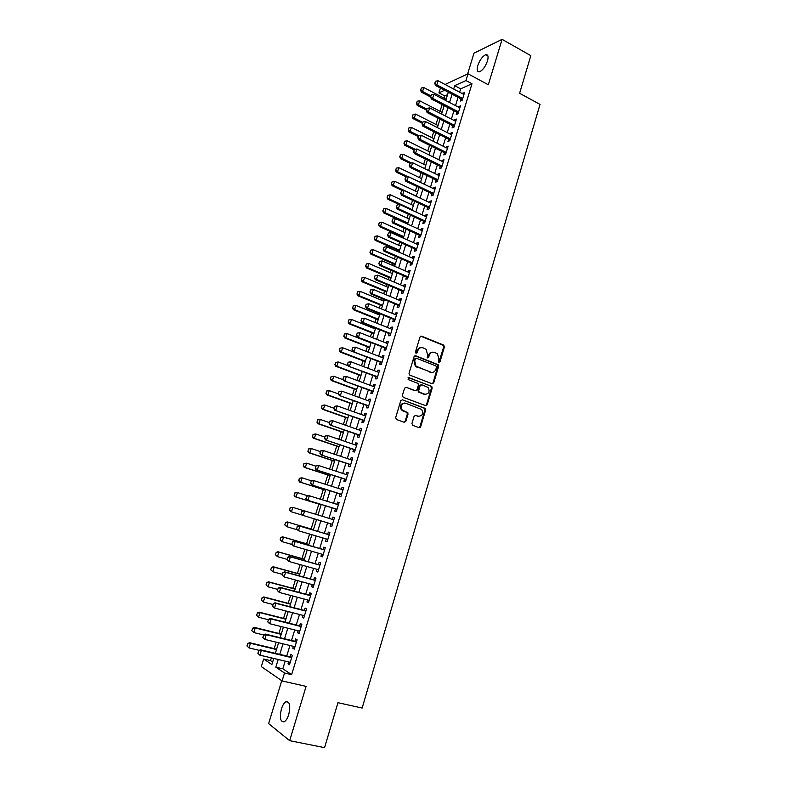 <?xml version="1.0" encoding="UTF-8"?>
<svg xmlns="http://www.w3.org/2000/svg" width="787" height="787" viewBox="0 0 787 787"><rect width="100%" height="100%" fill="white"/><g stroke="black" fill="none" stroke-linecap="round" stroke-linejoin="round"><path stroke-width="1.18" d="M438.89 362.364L440.031 361.725L444.429 346.959L443.632 345.09L421.625 336.187L419.973 337.082L415.467 352.005L416.038 353.333L417.208 352.694L417.789 350.756C418.851 348.129 420.622 347.156 423.101 347.844L426.121 349.31L427.538 354.632L427.262 357.711L428.679 357.239L429.259 355.311C430.312 352.694 432.063 351.72 434.513 352.399L437.474 353.825L438.9 359.138L438.329 361.056L438.89 362.364M438.821 362.335L443.691 346.988L443.229 345.316L420.77 336.177M416.008 353.314L417.071 350.786L417.789 350.756M427.479 357.849L428.531 355.33L429.259 355.311M288.75 714.547C290.678 705.713 289.754 701.443 285.976 701.738C284.146 702.761 282.622 705.182 281.402 708.989C279.444 717.783 280.369 722.063 284.176 721.817C286.006 720.774 287.53 718.354 288.75 714.547M487.478 60.953C488.638 56.536 488.078 54.451 485.805 54.697C482.559 56.162 479.893 59.763 477.807 65.498C476.637 69.925 477.188 72.011 479.49 71.765C482.716 70.309 485.382 66.708 487.478 60.953M411.926 423.504L412.752 425.373L419.018 427.636L420.681 426.662L425.649 409.978L425.285 408.404L402.442 399.806L400.75 400.76L395.664 417.622L396.5 419.51L404.184 422.285L405.866 421.311L408.03 414.119L407.686 412.555L402.108 409.978C400.219 405.659 401.419 403.406 405.708 403.229L421.675 409.476C423.622 413.755 422.462 416.018 418.192 416.254L415.743 415.359L414.08 416.323L411.926 423.504M285.169 661.129L282.818 668.793L291.623 674.636L284.52 673.003L282.09 680.942L261.323 666.579L263.665 659.014L271.879 664.523L273.758 658.444M445.068 84.475L468.029 73.811L488.324 84.78L502.086 39.35L530.832 55.651L519.607 93.289L540.03 104.415L362.138 708.054L337.967 702.693L324.559 747.65L289.665 740.665L306.104 686.372L282.09 680.942M468.029 73.811L465.963 80.549L454.719 85.665L453.686 89.039M291.623 674.636L471.984 83.776L465.963 80.549M432.093 383.781L433.735 382.846L438.654 366.358L438.221 364.715L415.723 355.763L414.06 356.688L409.024 373.343L409.417 374.966L432.093 383.781M432.171 388.109L427.223 404.695L425.58 405.639L403.2 397.307L402.364 395.418L404.538 388.237L406.22 387.283L415.329 390.726L416.992 389.781L418.409 385.05L418.025 383.446L408.128 379.56L408.728 377.573L431.778 386.496L432.171 388.109L431.443 388.08L426.495 404.646L427.223 404.695M281.756 680.716L268.623 723.607L289.665 740.665M502.086 39.35L473.981 53.191L467.606 74.008M460.975 98.867L460.297 101.08L462.166 100.283L464.625 92.256L462.549 93.732M456.883 112.246L456.204 114.469L458.064 113.702L460.533 105.645L458.447 107.14M452.761 125.684L452.082 127.907L453.942 127.179L456.421 119.093L454.325 120.588M448.639 139.171L447.96 141.394L449.8 140.706L452.289 132.59L450.439 133.288L450.194 134.095M444.488 152.708L443.809 154.931L445.649 154.282L448.147 146.136L446.298 146.805L446.042 147.651M440.327 166.293L439.648 168.516L441.477 167.916L443.986 159.731L442.146 160.361L441.871 161.256M436.155 179.938L435.477 182.161L437.297 181.6L439.805 173.386L437.985 173.976L437.69 174.921M431.965 193.632L431.276 195.865L433.086 195.333L435.614 187.09L433.794 187.64L433.489 188.634M427.754 207.384L427.066 209.608L428.876 209.126L431.404 200.842L429.594 201.354L429.279 202.397M423.524 221.177L422.845 223.41L424.636 222.967L427.184 214.654L425.383 215.126L425.049 216.218M419.284 235.038L418.605 237.261L420.386 236.867L422.934 228.515L421.153 228.948L420.799 230.089M415.024 248.938L414.346 251.171L416.116 250.817L418.684 242.435L416.903 242.819L416.53 244.019M410.755 262.907L410.066 265.14L411.827 264.816L414.405 256.414L412.634 256.749L412.25 257.998M406.456 276.916L405.777 279.159L407.528 278.883L410.116 270.433L408.355 270.738L407.951 272.036M402.157 290.993L401.468 293.226L403.21 292.99L405.807 284.52L404.056 284.776L403.642 286.134M397.828 305.12L397.14 307.353L398.881 307.166L401.478 298.657L399.737 298.873L399.314 300.28M393.49 319.296L392.802 321.539L394.523 321.391L397.14 312.842L395.408 313.019L394.966 314.475M389.122 333.54L388.444 335.774L390.155 335.675L392.782 327.097L391.06 327.225L390.598 328.74M384.754 347.824L384.066 350.067L385.768 350.008L388.404 341.401L386.692 341.489L386.21 343.053M380.357 362.177L379.668 364.42L381.361 364.401L384.007 355.763L382.305 355.803L381.813 357.426M375.95 376.589L375.261 378.822L376.943 378.852L379.6 370.175L377.908 370.175L377.396 371.848M371.513 391.05L370.834 393.293L372.507 393.362L375.173 384.656L373.491 384.607L372.959 386.338M407.853 412.772L406.879 412.418M367.076 405.571L366.388 407.814L368.05 407.932L370.726 399.186L369.054 399.088L368.513 400.878M362.61 420.15L361.922 422.393L363.574 422.56L366.26 413.775L364.597 413.637L364.037 415.477M358.124 434.778L357.436 437.031L359.079 437.238L361.784 428.423L360.131 428.236L359.551 430.135M353.629 449.475L352.94 451.728L354.573 451.984L357.278 443.13L355.645 442.894L355.045 444.852M349.113 464.232L348.425 466.475L350.048 466.78L352.763 457.896L351.14 457.621L350.52 459.628M344.578 479.047L343.889 481.29L345.493 481.644L348.228 472.721L346.614 472.397L345.975 474.463M340.023 493.911L339.335 496.164L340.928 496.567L343.673 487.606L342.07 487.232L341.42 489.357M335.449 508.845L334.76 511.097L336.344 511.54L339.099 502.549L337.505 502.126L336.836 504.31M330.855 523.847L330.176 526.09L331.75 526.582L334.514 517.551L332.931 517.089L332.242 519.331M326.241 538.938L325.562 541.141L327.126 541.682L329.901 532.622L328.327 532.101L327.638 534.363M321.598 554.097L320.939 556.252L322.483 556.852L325.277 547.742L323.713 547.181L323.014 549.464M316.935 569.316L316.285 571.431L317.83 572.07L320.624 562.931L319.079 562.321L318.371 564.623M312.262 584.593L311.622 586.669L313.157 587.358L315.961 578.179L314.426 577.52L313.718 579.832M307.56 599.93L306.94 601.966L308.455 602.714L311.278 593.496L309.753 592.778L309.035 595.12M302.847 615.336L302.238 617.333L303.743 618.12L306.576 608.863L305.061 608.105L304.343 610.456M298.116 630.8L297.516 632.758L299.011 633.594L301.854 624.307L300.349 623.491L299.621 625.862M293.354 646.334L292.774 648.242L294.249 649.137L297.112 639.801L295.617 638.936L294.889 641.326M471.984 83.776L460.67 88.833L459.638 92.197M458.064 97.332L455.525 105.615M453.951 110.731L451.394 119.083M449.83 124.179L447.242 132.6M445.688 137.686L443.081 146.175M441.527 151.232L438.9 159.8M437.356 164.837L434.709 173.474M433.175 178.501L430.499 187.208M428.964 192.215L426.269 200.99M424.744 205.978L422.029 214.831M420.504 219.789L417.769 228.722M416.254 233.66L413.49 242.662M411.985 247.59L409.201 256.66M407.696 261.569L404.892 270.718M403.397 275.607L400.563 284.825M399.068 289.695L396.225 298.991M394.74 303.831L391.857 313.206M390.382 318.037L387.479 327.481M386.014 332.291L383.092 341.814M381.616 346.605L378.675 356.206M377.219 360.967L374.248 370.657M372.792 375.399L369.801 385.158M368.355 389.88L365.335 399.717M363.889 404.42L360.849 414.336M359.413 419.009L356.354 429.013M354.917 433.667L351.828 443.75M350.412 448.383L347.293 458.546M345.877 463.159L342.738 473.4M341.332 477.984L338.164 488.314M336.767 492.878L333.57 503.296M332.183 507.831L328.956 518.328M327.569 522.853L324.342 533.389M322.936 537.964L319.709 548.5M318.282 553.143L315.056 563.679M313.61 568.381L310.383 578.917M308.917 583.679L305.69 594.224M304.205 599.045L300.978 609.581M299.483 614.47L296.246 625.006M294.732 629.954L291.495 640.5M289.96 645.507L286.724 656.053M288.583 661.926L288.012 663.795L289.478 664.74L292.351 655.374L290.875 654.45L290.137 656.86M447.547 94.686L444.773 95.925L444.075 98.168M442.107 104.573L440.031 111.292M437.936 118.089L435.968 124.464M433.745 131.655L431.886 137.676M429.545 145.28L427.794 150.947M425.324 158.954L423.681 164.267M421.084 172.678L419.55 177.636M416.835 186.46L415.408 191.054M412.565 200.291L411.257 204.531M408.276 214.172L407.086 218.048M403.977 228.112L402.895 231.624M401.409 236.434L401.183 237.162M399.658 242.111L398.684 245.249M397.209 250.04L396.845 251.23M395.32 256.159L394.464 258.923M392.998 263.704L392.487 265.357M390.972 270.266L390.234 272.656M388.768 277.408L388.109 279.533M386.594 284.422L385.974 286.438M384.518 291.17L383.712 293.767M382.207 298.647L381.705 300.27M380.249 304.982L379.304 308.061M377.809 312.911L377.426 314.161M375.97 318.853L374.878 322.414M373.382 327.244L373.117 328.1M371.68 332.773L370.431 336.826M367.362 346.752L365.965 351.287M363.033 360.78L361.489 365.807M358.685 374.858L356.983 380.387M354.327 388.994L352.468 395.025M349.949 403.19L347.933 409.722M345.552 417.435L343.378 424.478M341.135 431.738L338.803 439.294M336.708 446.101L334.219 454.168M332.262 460.513L329.605 469.101M327.795 474.984L324.982 484.103M323.309 489.514L320.329 499.155M318.804 504.093L315.666 514.275M314.259 518.82L311.111 529.021M309.576 534.019L306.566 543.768M304.864 549.287L302.001 558.563M300.132 564.604L297.417 573.418M295.381 579.989L292.813 588.342M290.619 595.444L288.19 603.314M285.829 610.948L283.546 618.346M281.028 626.531L278.893 633.446M276.198 642.172L274.21 648.606M271.348 657.873L270.502 660.618L272.646 662.044M426.042 405.364L426.564 405.561M270.502 660.618L263.665 659.014M444.773 95.925L438.93 92.856L440.425 88.036M278.195 659.486L275.824 667.169L284.52 673.003M452.102 94.184L449.544 102.487M447.97 107.622L445.393 115.994M443.819 121.1L441.222 129.55M439.658 134.636L437.031 143.155M435.477 148.222L432.83 156.81M431.276 161.866L428.62 170.523M427.066 175.56L424.38 184.286M422.835 189.303L420.13 198.108M418.595 203.105L415.861 211.978M414.336 216.956L411.581 225.899M410.057 230.866L407.282 239.878M405.758 244.826L402.964 253.916M401.449 258.834L398.625 268.003M397.12 272.912L394.277 282.149M392.772 287.029L389.909 296.355M388.414 301.214L385.522 310.609M384.026 315.449L381.115 324.923M379.629 329.743L376.698 339.295M375.222 344.086L372.261 353.717M370.785 358.498L367.804 368.208M366.339 372.959L363.328 382.748M361.872 387.479L358.833 397.346M357.387 402.059L354.327 412.004M352.881 416.697L349.802 426.721M348.366 431.394L345.247 441.497M343.821 446.14L340.692 456.332M339.266 460.956L336.108 471.236M334.691 475.83L331.504 486.189M330.097 490.763L326.88 501.201M325.484 505.756L322.247 516.282M320.85 520.817L317.604 531.382M316.187 535.977L312.941 546.542M311.504 551.195L308.258 561.761M306.802 566.473L303.556 577.038M302.08 581.819L298.834 592.385M297.348 597.225L294.092 607.79M292.587 612.689L289.331 623.265M287.806 628.223L284.56 638.798M283.005 643.825L279.759 654.391M444.645 90.259L438.93 92.856M275.332 653.338L278.598 642.753M280.152 637.716L283.409 627.131M284.943 622.153L288.209 611.568M289.724 606.659L292.99 596.064M294.486 591.224L297.742 580.629M299.217 575.848L302.483 565.263M303.939 560.541L307.205 549.956M308.642 545.293L311.898 534.707M313.315 530.113L316.581 519.528M317.987 514.983L321.234 504.437M322.64 499.883L325.867 489.416M327.274 484.831L330.471 474.463M331.898 469.859L335.065 459.559M336.492 454.935L339.64 444.724M341.076 440.071L344.194 429.948M345.641 425.265L348.739 415.221M350.185 410.529L353.255 400.563M354.711 395.841L357.76 385.955M359.216 381.223L362.236 371.415M363.712 366.653L366.703 356.924M368.178 352.143L371.159 342.493M372.635 337.692L375.586 328.12M377.071 323.3L379.993 313.806M381.488 308.957L384.39 299.552M385.896 294.682L388.768 285.347M390.283 280.457L393.136 271.2M394.651 266.291L397.474 257.103M398.999 252.174L401.803 243.065M403.328 238.117L406.112 229.086M407.646 224.118L410.411 215.156M411.945 210.168L414.69 201.275M416.234 196.268L418.95 187.454M420.494 182.436L423.19 173.691M424.744 168.644L427.42 159.977M428.984 154.911L431.63 146.313M433.194 141.237L435.821 132.708M437.395 127.602L440.002 119.152M441.586 114.036L444.163 105.645M445.747 100.51L448.315 92.187M460.67 88.833L454.719 85.665M282.818 668.793L275.824 667.169M462.746 93.073L464.153 93.82M458.664 106.432L460.061 107.16M454.552 119.84L455.968 120.559M450.439 133.288L451.856 134.006M446.298 146.805L447.724 147.513M442.146 160.361L443.573 161.06M437.985 173.976L439.412 174.665M433.794 187.64L435.231 188.319M429.594 201.354L431.04 202.033M425.383 215.126L426.829 215.795M421.153 228.948L422.609 229.607M416.903 242.819L418.359 243.478M412.634 256.749L414.1 257.398M408.355 270.738L409.83 271.377M404.056 284.776L405.531 285.406M399.737 298.873L401.222 299.493M395.408 313.019L396.894 313.629M391.06 327.225L392.556 327.825M386.692 341.489L388.198 342.079M382.305 355.803L383.82 356.383M377.908 370.175L379.423 370.756M373.491 384.607L375.015 385.168M369.054 399.088L370.579 399.648M364.597 413.637L366.132 414.188M360.131 428.236L361.666 428.777M355.645 442.894L357.19 443.425M351.14 457.621L352.684 458.142M346.614 472.397L348.169 472.908M342.07 487.232L343.634 487.733M337.505 502.126L339.079 502.618M330.176 526.09L331.75 526.562M332.931 517.089L334.505 517.571M325.562 541.141L327.146 541.613M320.939 556.252L322.532 556.714M316.285 571.431L317.889 571.874M311.622 586.669L313.236 587.102M306.94 601.966L308.553 602.389M302.238 617.333L303.861 617.746M297.516 632.758L299.139 633.161M292.774 648.242L294.407 648.636M288.012 663.795L289.655 664.179M432.673 352.163C430.676 352.163 429.289 353.215 428.531 355.33M421.212 347.608C419.215 347.618 417.828 348.68 417.071 350.786M432.112 383.79L433.007 382.836L437.916 366.368L437.483 364.725L414.906 355.754M436.49 367.224L435.929 365.916L416.5 358.272L415.329 358.921L414.71 360.958L416.028 366.191L430.637 372.202C433.096 372.851 434.847 371.867 435.89 369.251L436.49 367.224M415.861 358.282L414.611 358.931L415.329 358.921M431.591 372.428L415.31 366.201L414.001 360.967L414.611 358.931M425.551 405.63L426.495 404.646M406.22 387.283L414.611 390.696M408.089 377.593L431.365 386.23M424.695 394.267C429.013 394.012 430.135 391.739 428.059 387.45L421.802 384.774L420.14 385.709L418.723 390.441L419.107 392.034L425.295 394.425M421.055 384.745L419.422 385.689L420.14 385.709M423.967 394.238L418.389 392.005L418.005 390.411L419.422 385.689M431.443 388.08L430.637 386.21M418.654 416.382L415.074 415.32M404.439 403.033C400.514 403.731 399.501 406.033 401.4 409.929L403.406 410.844M404.125 422.265L405.157 421.252L407.322 414.06L406.977 412.506L402.708 410.794M418.94 427.607L419.953 426.593L424.921 409.929L424.567 408.355L402.442 399.806M446.14 99.251L423.809 87.564L422.57 91.528L430.882 95.857M420.789 89.964L421.409 87.987L420.583 90.062L422.57 91.528L421.32 92.118L430.587 96.939M423.809 87.564L421.409 87.987M420.583 90.062L421.32 92.118M435.624 81.199L434.768 83.333L435.624 81.199L438.074 80.776L463.946 94.479M462.717 98.493L436.815 84.829L435.506 85.449L434.768 83.333M462.372 99.634L435.506 85.449M438.074 80.776L436.815 84.829L434.995 83.225M442.097 112.354L419.678 100.795L418.438 104.769L426.78 109.059M416.657 103.205L417.277 101.218L416.451 103.304L418.438 104.769L417.199 105.33L426.465 110.091M419.678 100.795L417.277 101.218M416.451 103.304L417.199 105.33M438.044 125.517L415.536 114.076L414.287 118.07L422.668 122.31M412.506 116.496L413.126 114.499L412.299 116.584L414.287 118.07L413.057 118.601L422.353 123.303M415.536 114.076L413.126 114.499M412.299 116.584L413.057 118.601M433.971 138.728L411.375 127.405L410.125 131.409L418.674 135.679L417.858 137.804L418.704 135.659L421.183 135.226L447.459 148.359M408.345 129.825L408.965 127.828L408.138 129.914L410.125 131.409L408.896 131.921L418.241 136.574M411.375 127.405L408.965 127.828M408.138 129.914L408.896 131.921M429.879 151.98L407.204 140.784L405.954 144.808L415.083 149.294M404.164 143.214L404.784 141.207L403.957 143.303L405.954 144.808L404.725 145.29L414.1 149.894M407.204 140.784L404.784 141.207M403.957 143.303L404.725 145.29M431.414 94.735L430.568 96.87L431.414 94.735L433.873 94.312L459.844 107.868M458.614 111.902L432.614 98.375L431.315 98.965L430.568 96.87M458.28 113.003L431.315 98.965M433.873 94.312L432.614 98.375L430.784 96.771M427.193 108.331L426.347 110.465L427.193 108.331L429.663 107.898L455.732 121.316M454.502 125.359L428.394 111.98L427.095 112.541L426.347 110.465M454.168 126.432L427.095 112.541M429.663 107.898L428.394 111.98L426.564 110.367M422.963 121.965L422.107 124.11L422.963 121.965L425.433 121.532L451.61 134.813M450.361 138.876L424.154 125.635L422.865 126.166L422.107 124.11M450.046 139.909L422.865 126.166M425.433 121.532L424.154 125.635L422.324 124.021M446.219 152.432L419.904 139.348L418.625 139.85L417.858 137.804M445.904 153.445L418.625 139.85M421.183 135.226L419.904 139.348L418.064 137.725M425.777 165.29L403.013 154.213L401.754 158.256L411.503 162.978M399.963 156.662L400.593 154.636L399.757 156.731L401.754 158.256L400.534 158.708L409.978 163.273M403.013 154.213L400.593 154.636M399.757 156.731L400.534 158.708M414.434 149.412L413.588 151.557L414.434 149.412L416.913 148.979L443.297 161.965M442.048 166.057L415.634 153.111L414.356 153.583L413.588 151.557M441.753 167.021L414.356 153.583M416.913 148.979L415.634 153.111L413.795 151.478M421.665 178.649L398.812 167.7L397.543 171.753L407.922 176.701M395.753 170.149L396.382 168.123L395.546 170.218L397.543 171.753L396.333 172.176L406.397 176.967M398.812 167.7L396.382 168.123M395.546 170.218L396.333 172.176M410.155 163.214L409.299 165.359L410.155 163.214L412.634 162.781L439.126 175.619M437.867 179.721L411.345 166.923L410.076 167.375L409.299 165.359M437.582 180.656L410.076 167.375M412.634 162.781L411.345 166.923L409.506 165.29M417.533 192.058L394.592 181.226L393.313 185.299L416.284 196.091M391.523 183.686L392.152 181.659L391.326 183.755L393.313 185.299L392.113 185.693L402.865 190.739M394.592 181.226L392.152 181.659M391.326 183.755L392.113 185.693M405.846 177.065L404.99 179.22L405.846 177.065L408.335 176.632L434.926 189.323M433.667 193.445L407.046 180.794L405.787 181.217L404.99 179.22M433.391 194.35L405.787 181.217M408.335 176.632L407.046 180.794L405.207 179.151M413.382 205.515L390.352 194.812L389.073 198.904L412.132 209.568M387.273 197.281L387.912 195.245L387.076 197.34L389.073 198.904L387.883 199.268L399.343 204.561M390.352 194.812L387.912 195.245M387.076 197.34L387.883 199.268M401.527 190.975L400.672 193.13L401.527 190.975L404.026 190.543L430.725 203.076M429.456 207.217L402.728 194.723L401.468 195.107L400.672 193.13M429.19 208.083L401.468 195.107M404.026 190.543L402.728 194.723L400.878 193.071M409.22 219.022L386.092 208.447L384.813 212.549L407.961 223.085M383.013 210.926L383.653 208.88L382.816 210.985L384.813 212.549L383.623 212.893L407.725 223.852M386.092 208.447L383.653 208.88M382.816 210.985L383.623 212.893M397.189 204.945L396.333 207.099L397.189 204.945L399.688 204.502L426.495 216.887M425.226 221.049L398.389 208.703L397.14 209.057L396.333 207.099M424.97 221.875L397.14 209.057M399.688 204.502L398.389 208.703L396.54 207.04M405.039 232.588L381.823 222.141L380.544 226.253L403.78 236.671M378.734 224.629L379.383 222.564L378.537 224.679L380.544 226.253L379.354 226.567L403.554 237.399M381.823 222.141L379.383 222.564M378.537 224.679L379.354 226.567M392.841 218.963L391.975 221.117L392.841 218.963L395.34 218.52L422.255 230.758M420.976 234.929L394.031 222.741L392.792 223.065L391.975 221.117M420.73 235.726L392.792 223.065M395.34 218.52L394.031 222.741L392.182 221.068M400.839 246.203L377.534 235.884L376.245 240.015L399.58 250.296M374.445 238.372L375.084 236.307L374.248 238.422L376.245 240.015L375.074 240.291L399.363 250.994M377.534 235.884L375.084 236.307M374.248 238.422L375.074 240.291M388.463 233.031L387.607 235.195L388.463 233.031L390.982 232.598L417.995 244.678M416.717 248.859L389.663 236.828L388.434 237.123L387.607 235.195M416.48 249.627L388.434 237.123M390.982 232.598L389.663 236.828L387.814 235.146M396.628 259.867L373.235 249.676L371.936 253.827L395.359 263.979M370.136 252.184L370.785 250.109L369.939 252.224L371.936 253.827L370.775 254.073L395.153 264.639M373.235 249.676L370.785 250.109M369.939 252.224L370.775 254.073M384.076 247.167L383.22 249.331L384.076 247.167L386.594 246.725L413.716 258.648M412.437 262.848L385.276 250.974L384.046 251.23L383.22 249.331M412.211 263.576L384.046 251.23M386.594 246.725L385.276 250.974L383.417 249.282M392.398 273.581L368.916 263.527L367.618 267.688L391.129 277.713M365.807 266.036L366.457 263.96L365.611 266.075L367.618 267.688L366.457 267.914L390.932 278.332M368.916 263.527L366.457 263.96M365.611 266.075L366.457 267.914M379.678 261.343L378.813 263.517L379.678 261.343L382.197 260.91L409.427 272.676M408.138 276.896L380.869 265.17L379.649 265.406L378.813 263.517M407.922 277.585L379.649 265.406M382.197 260.91L380.869 265.17L379.009 263.478M361.922 277.89L361.459 279.946L361.922 277.89L364.578 277.427L363.269 281.608L386.879 291.495M361.459 279.946L363.269 281.608L362.118 281.795L386.692 292.085M388.158 287.353L364.578 277.427L362.118 277.86M361.272 279.975L362.118 281.795M375.055 275.627L374.386 277.762L375.055 275.627L377.78 275.145L405.118 286.763M403.82 290.993L376.452 279.434L375.232 279.631L374.386 277.762M403.623 291.652L375.232 279.631M375.251 275.588L377.78 275.145L376.452 279.434L374.582 277.732M357.564 291.839L357.101 293.915L357.564 291.839L360.22 291.377L358.911 295.578L382.61 305.326M357.101 293.915L358.911 295.578L357.77 295.735L382.443 305.887M383.889 301.175L360.22 291.377L357.76 291.81M356.914 293.935L357.77 295.735M370.608 289.921L369.939 292.066L370.608 289.921L373.343 289.449L400.79 300.9M399.491 305.149L372.005 293.748L370.805 293.915L369.939 292.066M399.304 305.769L370.805 293.915M370.815 289.891L373.343 289.449L372.005 293.748L370.146 292.036M353.196 305.848L352.724 307.933L353.196 305.848L355.852 305.386L354.543 309.606L378.331 319.217M352.724 307.933L354.543 309.606L353.402 309.734L378.173 319.738M379.619 315.046L355.852 305.386L353.383 305.828M352.537 307.953L353.402 309.734M366.152 304.264L365.483 306.418L366.152 304.264L368.887 303.802L396.451 315.085M395.143 319.355L367.549 308.111L366.349 308.248L365.483 306.418M394.966 319.935L366.349 308.248M366.358 304.244L368.887 303.802L367.549 308.111L365.68 306.399M348.798 319.906L348.326 322.001L348.798 319.906L351.464 319.453L350.146 323.683L374.032 333.167M348.326 322.001L350.146 323.683L349.015 323.782L373.884 333.649M375.32 328.976L351.464 319.453L348.985 319.886M348.139 322.021L349.015 323.782M361.676 318.676L361.007 320.84L361.676 318.676L364.42 318.204L392.093 329.34M390.785 333.629L363.073 322.542L361.882 322.65L361.007 320.84M390.618 334.17L361.882 322.65M361.882 318.656L364.42 318.204L363.073 322.542L361.203 320.821M344.391 334.022L343.919 336.128L344.391 334.022L347.067 333.57L345.739 337.82L369.713 347.165M343.919 336.128L345.739 337.82L344.617 337.889L369.575 347.608M371.011 342.955L347.067 333.57L344.578 334.003M343.732 336.138L344.617 337.889M357.19 333.137L356.511 335.311L357.19 333.137L359.925 332.675L387.716 343.644M386.397 347.943L357.396 337.102L356.511 335.311M386.25 348.454L357.396 337.102M357.387 333.127L359.925 332.675L358.577 337.033L356.708 335.301M339.964 348.188L339.492 350.313L339.964 348.188L342.64 347.746L341.312 352.005L365.384 361.213M339.492 350.313L341.312 352.005L340.191 352.045L365.257 361.627M366.683 356.993L342.64 347.746L340.151 348.179M339.305 350.323L340.191 352.045M352.674 347.657L351.996 349.841L352.674 347.657L355.419 347.205L383.318 358.006M382 362.325L352.891 351.612L351.996 349.841M381.862 362.787L352.891 351.612M352.871 347.647L355.419 347.205L354.071 351.573L352.192 349.831M335.528 362.413L335.046 364.548L335.528 362.413L338.203 361.971L336.866 366.25L361.036 375.32M335.046 364.548L336.866 366.25L335.754 366.26L360.918 375.694M348.129 365.719L338.203 361.971L335.705 362.413M334.859 364.548L335.754 366.26M348.149 362.236L347.47 364.43L348.149 362.236L350.894 361.784L378.911 372.428M377.583 376.757L348.375 366.181L347.47 364.43M377.455 377.189L348.375 366.181M348.346 362.236L350.894 361.784L349.536 366.171L347.657 364.43M331.061 376.698L330.579 378.842L331.061 376.698L333.747 376.255L332.409 380.554L356.668 389.486M330.579 378.842L332.409 380.554L331.307 380.534L356.57 389.821M343.299 379.796L333.747 376.255L331.248 376.698M330.392 378.842L331.307 380.534M343.604 376.875L342.916 379.078L343.604 376.875L346.359 376.432L374.484 386.899M373.146 391.257L343.83 380.81L342.916 379.078M373.028 391.641L343.83 380.81M343.791 376.884L346.359 376.432L344.991 380.839L343.112 379.078M326.585 391.031L326.093 393.195L326.585 391.031L329.271 390.598L327.923 394.917L352.291 403.701M326.093 393.195L327.923 394.917L326.831 394.858L352.192 403.997M338.43 393.923L329.271 390.598L326.772 391.041M325.916 393.185L326.831 394.858M420.317 427.302L419.697 427.105M420.14 427.449L419.55 427.272M339.04 391.572L338.351 393.785L339.04 391.572L341.794 391.129L370.038 401.429M368.7 405.807L339.276 395.497L338.351 393.785M368.591 406.151L339.276 395.497M339.227 391.582L341.794 391.129L340.427 395.556L338.538 393.795M322.09 405.423L321.598 407.597L322.09 405.423L324.785 405L323.427 409.329L347.884 417.976M321.598 407.597L323.427 409.329L322.345 409.24L347.805 418.231M333.865 408.227L324.785 405L322.276 405.433M321.421 407.587L322.345 409.24M334.455 406.328L333.767 408.551L334.455 406.328L337.22 405.895L365.571 416.028M364.233 420.415L334.691 410.243L333.767 408.551M364.135 420.72L334.691 410.243M334.642 406.348L337.22 405.895L335.833 410.332L333.954 408.561M317.584 419.874L317.082 422.068L317.584 419.874L320.27 419.451L318.912 423.8L343.466 432.299M317.082 422.068L318.912 423.8L317.84 423.681L343.398 432.525M329.389 422.629L320.27 419.451L317.761 419.894M316.905 422.048L317.84 423.681M329.851 421.143L329.163 423.376L329.851 421.143L332.616 420.72L361.085 430.676M359.738 435.083L330.097 425.049L329.163 423.376M359.659 435.349L330.097 425.049M330.038 421.163L332.616 420.72L331.238 425.177L329.35 423.396M313.049 434.375L312.547 436.588L313.049 434.375L315.744 433.962L314.387 438.329L339.04 446.682M312.547 436.588L314.387 438.329L313.315 438.172L338.981 446.868M324.903 437.09L315.744 433.962L313.226 434.404M312.37 436.559L313.315 438.172M308.504 448.944L307.992 451.167L308.504 448.944L311.199 448.531L309.832 452.909L334.583 461.123M307.992 451.167L309.832 452.909L308.77 452.722L334.544 461.271M320.398 451.6L311.199 448.531L308.681 448.974M307.815 451.128L308.77 452.722M303.939 463.563L303.428 465.796L303.939 463.563L306.635 463.159L305.267 467.557L330.117 475.614M303.428 465.796L305.267 467.557L304.215 467.34L330.087 475.732M315.872 466.17L306.635 463.159L304.107 463.602M303.251 465.766L304.215 467.34M325.228 436.028L324.539 438.261L325.228 436.028L328.002 435.595L356.59 445.383M355.242 449.8L325.484 439.913L324.539 438.261M355.163 450.036L325.484 439.913M325.425 436.047L328.002 435.595L326.615 440.071L324.726 438.29M320.594 450.961L319.896 453.204L320.594 450.961L323.368 450.538L352.074 460.149M350.717 464.586L320.85 454.837L319.896 453.204M350.658 464.783L320.85 454.837M320.781 450.99L323.368 450.538L321.972 455.034L320.083 453.233M315.931 465.953L315.233 468.216L315.931 465.953L318.715 465.54L347.539 474.974M346.172 479.431L316.207 469.819L315.233 468.216M346.123 479.578L316.207 469.819M316.118 465.993L318.715 465.54L317.309 470.055L315.42 468.245M299.345 478.24L298.834 480.493L299.345 478.24L302.06 477.837L300.683 482.254L325.631 490.173M298.834 480.493L300.683 482.254L299.631 482.008L325.611 490.242M311.593 480.887L302.06 477.837L299.522 478.28M298.657 480.454L299.631 482.008M311.258 481.014L310.56 483.277L311.258 481.014L312.931 480.345L342.984 489.858M341.617 494.334L311.534 484.871L310.56 483.277M341.578 494.443L311.534 484.871M311.445 481.054L314.043 480.601L312.636 485.136L310.737 483.326M294.751 492.977L294.23 495.239L294.751 492.977L297.456 492.583L296.069 497.02L321.126 504.782M294.23 495.239L296.069 497.02L295.036 496.735L321.116 504.811M307.54 495.731L297.456 492.583L294.918 493.026M294.053 495.2L295.036 496.735M306.566 496.135L306.035 498.456L306.566 496.135L308.248 495.436L338.41 504.801M337.033 509.297L306.841 499.981L305.858 498.407M337.013 509.366L306.841 499.981M306.743 496.184L309.35 495.731L307.933 500.276L306.035 498.456M290.128 507.782L289.606 510.055L290.128 507.782L292.843 507.389L291.456 511.835L302.07 515.052M289.606 510.055L291.456 511.835L289.429 510.006M303.467 510.625L292.843 507.389L290.295 507.831M301.844 511.314L301.323 513.655L301.844 511.314L303.546 510.586L333.816 519.813M332.439 524.319L302.129 515.151L301.136 513.596M302.031 511.373L304.638 510.911L303.221 515.485L301.323 513.655M313.442 529.72L287.176 521.899L288.199 522.243L286.812 526.71L296.974 529.72M284.963 524.929L286.812 526.71L284.786 524.87L285.661 522.696L284.786 524.87M313.433 529.749L288.199 522.243L285.661 522.696M285.484 522.637L287.176 521.899M297.289 526.621L296.581 528.913L297.289 526.621L299.906 526.159L298.824 525.805L329.232 534.806M327.825 539.41L298.48 530.753L299.906 526.159L328.936 534.757M296.581 528.913L298.48 530.753L296.404 528.854M298.824 525.805L297.112 526.562M308.897 544.447L282.533 536.783L283.546 537.167L282.149 541.653L291.829 544.437M280.3 539.852L282.149 541.653L280.133 539.793L280.831 537.551L280.133 539.793M308.878 544.515L283.546 537.167L280.998 537.61M280.831 537.551L282.533 536.783M292.538 541.928L291.82 544.23L292.538 541.928L295.155 541.476L294.082 541.072L324.618 549.887M323.191 554.55L293.728 546.08L295.155 541.476L324.578 550.005M291.82 544.23L293.728 546.08L291.643 544.171M294.082 541.072L292.361 541.869M304.343 559.223L277.87 551.736L278.873 552.14L277.467 556.645L286.94 559.311M275.617 554.845L277.467 556.645L275.45 554.776L276.148 552.523L275.45 554.776M304.303 559.341L278.873 552.14L276.316 552.592M276.148 552.523L277.87 551.736M287.767 557.304L287.048 559.616L287.767 557.304L290.383 556.852L289.321 556.419L319.984 565.036M318.538 569.758L288.947 561.475L290.383 556.852L319.935 565.194M287.048 559.616L288.947 561.475L286.871 559.547M289.321 556.419L287.589 557.235M299.768 574.067L273.187 566.738L274.181 567.181L272.774 571.706L282.287 574.313M270.915 569.896L272.774 571.706L270.748 569.818L271.456 567.555L270.748 569.818M299.719 574.225L274.181 567.181L271.623 567.634M271.456 567.555L273.187 566.738M282.966 572.749L282.248 575.071L282.966 572.749L285.592 572.287L284.54 571.815L315.331 580.245M313.865 585.026L284.156 576.93L285.592 572.287L315.272 580.442M282.248 575.071L284.156 576.93L282.071 574.992M284.54 571.815L282.789 572.67M295.174 588.971L268.485 581.8L269.479 582.282L268.052 586.827L277.604 589.374M266.193 585.007L268.052 586.827L266.036 584.928L266.744 582.655L266.036 584.928M295.115 589.168L269.479 582.282L266.901 582.734M266.744 582.655L268.485 581.8M278.155 588.253L277.427 590.575L278.155 588.253L280.782 587.791L279.749 587.279L310.658 595.513M309.173 600.363L279.336 592.454L280.782 587.791L310.59 595.759M277.427 590.575L279.336 592.454L277.26 590.496M279.749 587.279L277.978 588.164M290.56 603.934L263.763 596.93L264.747 597.451L263.32 602.006L272.912 604.495M261.461 600.176L263.32 602.006L261.294 600.087L262.169 597.894L261.294 600.087M290.492 604.17L264.747 597.451L262.169 597.894M262.012 597.815L263.763 596.93M273.315 603.816L272.587 606.157L273.315 603.816L275.962 603.354L274.929 602.812L305.966 610.84M304.471 615.759L274.506 608.036L275.962 603.354L305.877 611.125M272.587 606.157L274.506 608.036L273.473 607.475L272.42 606.059M274.929 602.812L273.148 603.727M285.927 618.956L259.021 612.119L259.995 612.67L258.569 617.244L268.19 619.674M256.7 615.414L258.569 617.244L256.542 615.316L257.418 613.122L256.542 615.316M285.848 619.231L259.995 612.67L257.418 613.122M257.26 613.024L259.021 612.119M268.465 619.448L267.737 621.799L268.465 619.448L271.112 618.985L270.089 618.405L301.264 626.236M299.739 631.213L269.646 623.688L271.112 618.985L301.155 626.57M267.737 621.799L269.646 623.688L267.56 621.7M270.089 618.405L268.298 619.349M281.284 634.037L254.26 627.367L255.224 627.957L253.798 632.551L263.586 634.952M251.929 630.702L253.798 632.551L251.771 630.603L252.647 628.41L251.771 630.603M281.185 634.361L255.224 627.957L252.647 628.41M252.479 628.311L254.26 627.367M263.586 635.139L262.858 637.5L263.586 635.139L266.242 634.676L265.229 634.056L296.532 641.69M294.987 646.737L264.776 639.398L266.242 634.676L296.414 642.074M262.858 637.5L264.776 639.398L262.691 637.401M265.229 634.056L263.419 635.04M276.611 649.177L249.489 642.674L250.443 643.304L248.997 647.917L259.307 650.357M247.128 646.058L248.997 647.917L246.97 645.96L247.689 643.648L246.97 645.96M276.503 649.541L250.443 643.304L247.856 643.756M247.689 643.648L249.489 642.674M258.697 650.908L257.959 653.269L258.697 650.908L261.353 650.436L260.349 649.777L291.78 657.214M290.216 662.32L259.877 655.178L261.353 650.436L291.652 657.637M257.959 653.269L259.877 655.178L257.792 653.161M260.349 649.777L258.53 650.79M439.294 361.735L440.031 361.725M416.49 352.714L417.208 352.694M427.951 357.249L428.679 357.239M420.907 336.226L421.625 336.187M442.894 345.119L443.632 345.09M443.691 346.988L444.429 346.959M415.005 355.783L415.723 355.763M437.11 364.489L437.847 364.489M437.916 366.368L438.654 366.358M433.007 382.836L433.735 382.846M414.001 360.967L414.71 360.958M416.608 367.027L417.326 367.017M429.909 372.192L430.637 372.202M408.158 377.563L408.728 377.573M418.005 390.411L418.723 390.441M418.822 392.29L419.54 392.32M415.123 415.31L415.743 415.359M417.474 416.195L418.192 416.254M406.495 412.181L407.204 412.231M407.322 414.06L408.03 414.119M405.157 421.252L405.866 421.311M424.114 408.06L424.842 408.109M424.921 409.929L425.649 409.978M419.953 426.593L420.681 426.662M285.976 701.738L288.524 702.289M485.805 54.697L487.881 55.847M443.229 345.316L443.966 345.286M437.483 364.725L438.221 364.715M415.31 366.201L416.028 366.191M418.389 392.005L419.107 392.034M431.04 386.476L431.778 386.496M401.4 409.929L402.108 409.978M406.977 412.506L407.686 412.555M424.567 408.355L425.285 408.404"/></g></svg>
